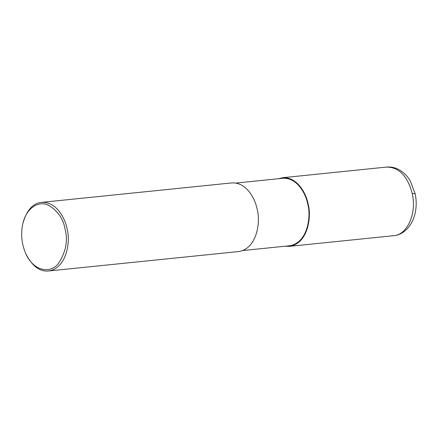 <?xml version="1.0" encoding="UTF-8"?>
<svg xmlns="http://www.w3.org/2000/svg" width="438" height="438" viewBox="0 0 438 438"><rect width="100%" height="100%" fill="white"/><g stroke="black" fill="none" stroke-linecap="round" stroke-linejoin="round"><path stroke-width="0.66" d="M278.437 178.72L282.554 177.719C296.756 176.629 306.031 192.649 308.16 204.163C311.79 216.991 307.854 243.61 289.573 246.342L285.335 246.194M235.808 183.079L282.609 178.293C296.581 177.22 305.702 192.972 307.794 204.294C311.363 216.909 307.492 243.085 289.513 245.767L242.712 250.552M22.628 224.568L22.76 223.927C26.461 210.464 32.697 203.281 41.473 202.378L231.576 182.931C245.778 181.847 255.058 197.861 257.183 209.375C260.813 222.203 256.876 248.828 238.595 251.554L48.487 270.996C39.524 271.746 31.963 265.97 25.804 253.679L25.541 253.082C21.67 243.785 20.695 234.281 22.628 224.568C26.247 206.9 39.508 200.588 48.525 205.23C57.838 210.908 63.362 218.918 65.098 229.255C68.109 240.588 65.892 251.998 58.446 263.473C50.841 273.69 33.551 271.965 25.541 253.082M41.473 202.378C55.675 201.288 64.95 217.303 67.08 228.822C70.71 241.645 66.773 268.27 48.487 270.996M412.24 193.519L415.142 193.678L410.296 181.014C407.154 175.605 402.982 171.614 397.77 169.035C394.211 167.365 390.493 166.714 386.617 167.075L386.634 167.075C399.018 167.179 407.554 175.994 412.24 193.519C416.932 213.284 407.378 234.949 393.652 235.693L289.573 246.342M415.142 193.678L415.142 193.678C416.949 202.345 416.418 210.618 413.554 218.496C409.141 229.819 400.529 235.348 393.652 235.693M386.634 167.075L282.554 177.719"/></g></svg>
